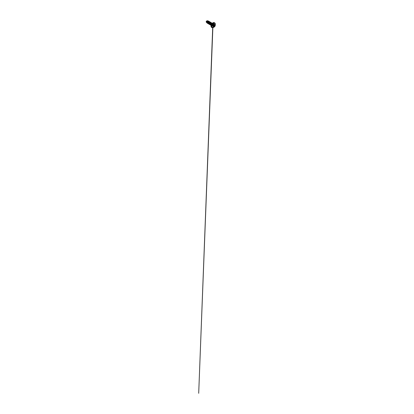 <?xml version="1.0" encoding="UTF-8"?>
<svg xmlns="http://www.w3.org/2000/svg" width="414" height="414" viewBox="0 0 414 414"><rect width="100%" height="100%" fill="white"/><g stroke="black" fill="none" stroke-linecap="round" stroke-linejoin="round"><path stroke-width="0.31" stroke-dasharray="2.07 1.55" d="M215.021 24.768A1.273 0.735 120 0 0 214.307 24.773A1.273 0.735 -60 0 1 214.949 24.711L214.949 24.716M213.562 26.408L212.977 26.258L212.812 25.513L213.536 25.937L213.671 25.533L212.806 25.347L213.355 24.617L214.085 25.042L214.286 24.809L213.557 24.39L213.355 24.617L213.598 24.374L214.856 24.85L214.126 24.431L214.105 25.109M213.598 26.305L213.236 25.192L213.546 24.395L213.236 25.192L213.546 26.351L212.78 26.17L212.941 25.114L213.707 25.508L212.962 25.088L213.557 24.39L213.044 25.026M214.866 23.489A2.37 1.371 120 0 1 214.866 25.425A2.37 1.371 120 0 1 213.412 27.231A2.37 1.371 120 0 0 214.954 23.645M215.011 23.727A2.406 1.387 -60 0 1 213.396 27.252L214.809 25.559L214.969 23.624M207.285 21.575L206.322 22.128L206.803 20.809A5.061 2.919 60 0 1 206.85 21.507L206.803 20.809L206.224 21.813C206.198 22.149 206.508 22.346 206.803 22.149L206.85 21.383M211.047 26.123A2.67 1.542 120 0 0 212.936 27.2L214.271 25.792L214.825 23.929L214.271 22.708L212.936 22.837A2.67 1.542 120 0 1 214.825 23.929A2.67 1.542 120 0 1 212.936 27.2L211.601 27.334L211.047 26.108M212.962 27.246A2.712 1.563 -60 0 1 211.44 27.257A2.712 1.563 120 0 0 212.962 27.246A2.712 1.563 120 0 0 214.68 25.026A2.712 1.563 120 0 0 214.488 22.817A2.712 1.563 -60 0 1 214.68 25.026A2.712 1.563 -60 0 1 212.962 27.246M211.777 24.757L211.616 25.176A0.885 0.512 120 0 0 211.683 25.295A0.885 0.512 120 0 0 212.206 25.321L212.682 25.684A0.994 0.574 -60 0 1 212.123 25.684A0.994 0.574 -60 0 1 212.051 24.876A0.994 0.574 -60 0 1 212.682 24.064L212.936 23.914L212.682 24.064A0.994 0.574 -60 0 1 213.236 24.059A0.994 0.574 -60 0 1 213.308 24.871A0.994 0.574 -60 0 1 212.682 25.684L212.936 26.123A1.351 0.781 120 0 0 213.893 24.467A1.351 0.781 120 0 0 212.936 23.914A1.351 0.781 120 0 0 211.978 25.57A1.351 0.781 120 0 0 212.936 26.123L212.682 25.684A0.994 0.574 -60 0 1 212.123 25.684A0.994 0.574 -60 0 1 212.051 24.876A0.994 0.574 -60 0 1 212.682 24.064L212.491 23.95A0.994 0.574 -60 0 1 212.962 23.888A0.994 0.574 -60 0 1 213.143 24.674A0.994 0.574 -60 0 1 212.491 25.57A0.994 0.574 -60 0 1 212.284 25.652L211.782 25.011L212.744 23.779L211.942 23.722L212.47 24.028L211.678 25.016L210.98 24.835M211.43 24.54L211.668 25.311L212.392 25.187A0.885 0.512 -60 0 1 212.206 25.321A0.885 0.512 -60 0 1 211.73 25.342A0.885 0.512 -60 0 1 211.616 25.176L212.682 23.67L213.055 24.172L212.734 24.933L212.056 25.513L211.373 25.523L212.729 24.933L213.05 24.172L212.677 23.67L211.73 25.047L212.729 23.66L213.055 24.048L212.713 24.954L211.87 25.575L211.15 25.301L211.87 25.58L212.713 24.964L213.065 24.053L212.734 23.665L211.735 25.047A0.983 0.569 120 0 0 212.289 25.658A0.983 0.569 -60 0 1 211.927 25.637A0.983 0.569 120 0 0 212.289 25.647L212.284 25.652A0.994 0.574 120 0 0 212.491 25.57L212.206 25.321A0.885 0.512 120 0 0 212.392 25.187L212.956 24.131L212.677 23.836L212.154 24.224L211.818 25.037L212.082 25.658M212.491 25.57A0.994 0.574 120 0 0 213.117 24.757A0.994 0.574 120 0 0 213.044 23.95A0.994 0.574 120 0 0 212.491 23.95L212.677 23.836M212.491 23.95A0.994 0.574 120 0 0 212.04 24.4A0.994 0.574 -60 0 1 212.491 23.95M211.906 25.539L212.289 25.647A0.983 0.569 -60 0 1 211.73 25.047L212.434 23.94M211.616 25.176L212.009 23.764C211.663 24.022 211.399 24.778 211.616 25.176M206.462 22.273L206.731 22.242A0.885 0.512 120 0 0 206.809 22.206L207.062 22.351L206.809 22.206A0.885 0.512 120 0 0 206.809 22.201L207.611 21.217L207.176 20.71M207.197 22.729L208.076 22.216L208.413 21.388L208.004 22.563L207.021 22.547M208.056 21.476C208.377 21.269 208.532 21.357 208.516 21.745L207.445 22.791M209.075 21.766L208.666 22.946L208.102 23.174L207.564 22.863L207.983 23.106L208.791 22.625M207.802 23.36L208.925 23.427L209.448 23.008M208.283 23.184L208.759 23.551M211.052 22.91L210.643 24.084L210.079 24.317L209.541 24.002L210.24 24.188L210.943 23.479M210.69 22.998C211.016 22.791 211.171 22.879 211.15 23.267L210.079 24.317M211.709 23.287L211.3 24.467L210.317 24.452M210.855 24.762L211.678 25.016L212.351 23.96L211.89 23.691M212.046 23.598L212.191 24.369L211.28 25.006M207.756 21.005L207.766 21.642L207.062 22.351L207.854 21.362C207.875 20.979 207.719 20.886 207.393 21.098M207.057 22.641L208.076 22.216M208.966 22.335L208.951 21.699M209.624 22.718L209.044 23.494L209.696 22.884L209.758 22.165M209.282 23.184L208.408 23.593L209.261 23.21L209.613 22.077M210.39 22.527L209.981 23.707L209.582 23.805L210.369 22.594L209.965 23.546L209.039 23.789M210.602 23.945L209.727 24.354L210.576 23.971L211.042 23.117M211.021 23.246L211.026 22.972M211.683 23.35L210.902 24.566L211.642 23.267M211.813 23.645L211.72 23.929M212.366 23.67L212.087 23.588M214.892 23.049A2.712 1.563 -60 0 1 215.083 25.259A2.712 1.563 -60 0 1 213.37 27.484M208.273 21.549L207.657 22.511L206.788 22.579L206.726 21.419L207.45 20.793M206.312 22.196L206.834 22.18L207.605 21.181L206.85 22.18L207.357 21.471M207.414 21.078L207.274 20.762M212.206 25.321L212.18 25.306C211.538 25.544 211.419 24.985 211.414 24.861L211.528 24.203M207.109 21.932A0.88 0.507 120 0 1 206.56 22.284L206.731 22.242A0.885 0.512 -60 0 0 206.809 22.206A0.885 0.512 -60 0 1 206.809 22.206L207.554 21.445L207.528 20.762L207.554 21.445L206.809 22.201L207.595 21.29C207.704 20.886 207.455 20.705 207.16 20.964M207.062 22.677L207.937 22.366L207.062 22.677M207.983 22.32L208.356 21.668M208.49 21.368L208.014 22.387L207.098 22.858L208.014 22.387L208.49 21.368M208.309 20.923L208.149 22.211L206.85 22.786L208.149 22.211L208.309 20.923M209.313 21.859L209.587 22.128C209.551 21.771 209.236 21.802 209.008 22.014C209.236 21.802 209.551 21.771 209.587 22.118L209.039 23.189C208.899 23.313 208.413 23.65 208.04 23.293L208.811 22.247L208.749 21.481C209.272 21.564 208.599 23.055 207.807 23.07C207.233 23.106 207.119 22.449 207.248 22.025L207.735 21.217C208.102 20.995 208.283 21.098 208.278 21.528C208.237 21.952 207.787 22.553 207.331 22.682L206.591 22.009L206.922 21.093L207.605 20.995M207.719 20.99L208.278 21.368M207.057 22.599L207.616 22.77M207.714 22.982L208.273 23.153M209.184 21.725L208.382 23.117L209.101 22.372L209.034 21.751L209.417 21.864M208.377 23.36L208.935 23.531M209.034 23.743L209.701 23.877L210.493 22.884C210.509 22.501 210.359 22.413 210.033 22.62M209.691 24.126L210.25 24.291M210.503 24.147L211.078 22.925M210.353 24.504L211.269 24.488L211.813 23.458M211.031 24.907L211.678 25.016L212.47 24.028C212.486 23.639 212.335 23.551 212.009 23.764M212.641 23.769L212.843 24.426C212.641 24.969 212.092 25.373 211.756 25.363L211.176 24.845L211.233 24.198L211.176 24.845C211.347 25.652 212.159 25.352 212.444 25.016L212.843 24.426L212.641 23.769L211.901 24.586M211.068 24.949L211.368 25.228L211.176 24.845M211.559 23.624C211.875 23.324 212.087 23.298 212.206 23.557C212.434 24.095 211.321 25.357 210.757 24.887L210.545 24.586L210.757 24.887C211.124 25.13 211.585 24.819 211.787 24.607L212.206 23.557C212.087 23.298 211.875 23.324 211.559 23.624M211.673 23.272L212.206 23.557M211.316 22.998L211.482 23.701L211.394 23.008L211.016 22.894M211.482 23.701L210.56 24.576L211.456 23.758M210.56 24.576C210.152 24.643 209.914 24.462 209.846 24.022C209.914 24.462 210.152 24.643 210.56 24.576M209.753 24.188L210.043 24.462L209.939 23.365M210.897 22.837C210.804 22.553 210.602 22.547 210.286 22.822C210.602 22.547 210.804 22.553 210.897 22.837L210.633 22.62M210.892 23.096L210.793 23.381L210.892 23.096M210.654 23.624L210.416 23.898L210.654 23.624M210.219 24.053L209.38 24.079L209.179 23.546L209.675 22.392L210.245 22.511M210.229 22.713L209.355 23.779L208.568 23.448M207.771 23.049L208.04 23.293M207.735 21.217L207.202 22.423L207.906 23.055L207.114 22.666M212.682 24.064A0.994 0.574 -60 0 1 213.236 24.059A0.994 0.574 -60 0 1 213.308 24.871A0.994 0.574 -60 0 1 212.682 25.684M212.863 23.893L212.454 25.14L211.725 25.445L211.238 25.021L212.149 25.352L212.78 24.742L212.863 23.893L212.78 24.747L212.18 25.306M212.242 23.381L212.175 24.379L211.073 25.119L212.18 24.364L212.242 23.381M211.264 24.328L210.384 24.736L211.238 24.354L211.73 23.303M209.945 23.567L209.07 23.976L209.919 23.593L210.364 22.863M209.753 22.159L209.707 22.485M208.625 22.806L207.75 23.215L208.599 22.832L209.044 22.102M208.382 23.122L209.189 21.725L208.382 23.122M208.459 23.748L208.946 23.567L208.459 23.748M209.831 22.284L209.039 23.505L209.831 22.294M209.122 24.126L209.991 23.624L210.509 22.485L210.069 23.531L209.122 24.126M209.779 24.509L210.265 24.328L209.779 24.509M210.55 24.105L211.14 23.086M210.436 24.887L210.923 24.711L210.436 24.887M211.031 24.638L211.828 23.246L211.031 24.638M211.161 25.259L212.263 24.359L212.372 23.251L212.253 24.374L211.13 25.264M208.066 23.67L208.78 23.65L209.494 23.034L209.66 21.668L209.494 23.034L208.78 23.65L208.066 23.67M208.723 24.048L209.437 24.033L210.152 23.412L210.322 22.051L210.152 23.412L209.437 24.033L208.723 24.048M209.386 24.431L210.1 24.41L210.809 23.795L210.98 22.428L210.809 23.795L210.1 24.41L209.386 24.431M211.637 22.811L211.471 24.172L210.757 24.793L210.043 24.809L210.757 24.793L211.471 24.172L211.637 22.806M210.705 25.192L211.419 25.171L212.128 24.555L212.299 23.189L212.128 24.555L211.419 25.171L210.705 25.192M207.906 23.065L208.78 23.36L209.572 22.335M208.521 23.194L209.179 23.826L210.136 23.003L210.229 22.423L209.934 22.247L209.298 22.951L209.375 24.074C209.67 24.302 210.012 24.245 210.416 23.898M210.136 23.003L210.229 22.423M209.003 21.29L208.832 22.651L208.123 23.272L207.409 23.287M208.252 23.049L207.719 23.029M211.036 23.179L210.379 24.115M210.24 24.188L209.453 23.743M209.707 22.206L209.308 23.163L208.377 23.412M209.044 21.823L208.402 22.972M212.568 23.091L212.211 23.422M211.192 25.192L211.083 25.663M212.936 23.914L213.733 23.945L213.821 24.933L213.303 25.828L212.403 26.242L212.051 25.109L212.936 23.914M207.419 21.161L207.145 20.7M206.85 21.507A5.061 2.919 60 0 1 206.803 22.149A0.818 0.471 120 0 0 207.383 21.145A0.818 0.471 120 0 0 206.803 20.809L207.383 21.145M211.927 25.637A0.983 0.569 -60 0 1 211.735 25.047A0.983 0.569 120 0 0 211.921 25.637L211.932 25.642M207.538 22.625L207.911 22.387M208.366 21.647L208.335 21.362M215.27 24.498A2.67 1.542 -60 0 1 213.396 27.469L214.731 26.056L215.285 24.193M212.744 27.474L213.396 27.252M212.801 25.492L212.801 26.02L212.812 25.513L213.603 26.118L213.541 26.444L212.837 25.875M213.696 24.488L214.799 24.881L214.059 24.457L214.064 25.627L214.214 24.68L214.229 25.197L215.011 25.663L214.799 26.051M214.473 24.949L213.722 24.519L214.059 24.452L215.001 24.85M213.355 24.617L214.085 25.042L213.914 25.321L212.941 25.114M212.956 26.242L213.355 26.289L212.956 26.242M214.167 26.801L213.355 26.289L213.686 26.098L213.034 26.175M213.391 26.346L213.66 26.098M214.126 24.431L215.037 24.897M213.557 24.39L214.799 24.881M214.374 24.778L213.655 24.364M213.619 26.75L212.977 26.258M214.224 25.192L214.949 25.611M214.669 24.949L214.141 24.804M214.856 24.85L214.964 25.119M213.722 25.508L214.286 24.809M213.707 26.677L213.712 25.508M214.421 26.522L214.09 26.719M213.671 26.91L213.681 26.915A1.273 0.735 -60 0 1 213.474 25.896A1.273 0.735 -60 0 1 214.307 24.773A1.273 0.735 120 0 0 213.5 25.813A1.273 0.735 120 0 0 213.593 26.853M214.152 26.791L213.231 26.144L213.981 26.579M213.541 25.937L212.786 25.404L213.976 24.09M213.401 27.231L214.794 25.58L214.882 23.51M212.004 25.627L212.982 23.903M206.788 22.579L206.472 22.284M208.377 21.373L208.759 21.487M208.433 23.427L208.723 23.701M209.696 22.133L210.074 22.247M209.091 23.81L209.38 24.079M210.353 22.511L210.736 22.625M210.41 24.571L210.7 24.84M213.686 27.288L214.737 26.061L215.275 24.535M213.997 24.126L213.665 24.369M212.863 27.702L212.962 25.088L212.698 27.733M213.572 26.744L212.801 26.02L212.812 25.518L213.546 25.942"/><path stroke-width="0.62" d="M214.954 23.645A2.37 1.371 120 0 0 213.412 23.36A2.546 1.47 60 0 1 214.317 24.778A2.546 1.47 -120 0 0 213.412 23.36A2.37 1.371 120 0 0 211.792 25.746A2.37 1.371 120 0 0 212.594 27.459A2.37 1.371 120 0 0 213.412 27.231A2.546 1.47 -120 0 0 214.028 27.122A2.546 1.47 -120 0 0 214.317 26.853L214.307 26.848A1.273 0.735 120 0 0 215.114 25.808A1.273 0.735 120 0 0 215.021 24.768A1.273 0.735 -60 0 1 215.12 25.813A1.273 0.735 -60 0 1 214.317 26.853A1.273 0.735 -60 0 1 213.417 26.336A1.273 0.735 -60 0 1 214.317 24.778A1.273 0.735 -60 0 1 215.032 24.773M214.949 24.711A1.273 0.735 -60 0 1 215.135 25.735A1.273 0.735 -60 0 1 214.307 26.848L215.068 25.787L215.047 24.871L214.328 24.793A1.273 0.735 -60 0 1 215.213 25.295A1.273 0.735 -60 0 1 214.317 26.853A2.546 1.47 60 0 1 214.028 27.122A2.546 1.47 60 0 1 213.412 27.231A2.37 1.371 120 0 1 212.408 27.422A2.37 1.371 120 0 1 211.823 25.601A2.37 1.371 120 0 1 213.412 23.36L213.396 23.319A2.406 1.387 -60 0 1 215.011 23.727M214.286 24.84L214.328 24.793A1.273 0.735 -60 0 0 213.51 25.818A1.273 0.735 -60 0 0 213.598 26.858A1.273 0.735 -60 0 0 214.317 26.853L214.307 26.848A1.273 0.735 -60 0 1 213.676 26.915A1.273 0.735 120 0 0 214.307 26.848L214.447 26.522L214.167 26.801M213.557 26.367L214.059 25.606L213.686 26.098L214.447 26.522L214.985 25.135C215.171 24.938 215.021 24.726 214.804 24.881L214.297 24.804L213.95 25.647L214.799 26.051L213.898 25.642L213.355 26.289M213.541 26.47L214.028 26.62L213.541 26.47M213.836 26.568L213.562 26.408M214.302 24.783L213.552 26.439L213.526 25.937M213.764 27.21L213.396 27.469A2.67 1.542 -60 0 1 211.507 26.377A2.67 1.542 -60 0 1 213.396 23.101L213.37 23.055A2.712 1.563 120 0 0 211.652 25.28A2.712 1.563 120 0 0 211.844 27.49A2.712 1.563 120 0 0 213.37 27.484L213.37 27.484A2.712 1.563 -60 0 1 211.844 27.49A2.712 1.563 -60 0 1 211.652 25.28A2.712 1.563 -60 0 1 213.37 23.055L212.936 22.837A2.67 1.542 120 0 0 211.047 26.123M211.44 27.257A2.712 1.563 -60 0 1 211.243 25.042A2.712 1.563 -60 0 1 212.962 22.822A2.712 1.563 120 0 0 211.243 25.042A2.712 1.563 120 0 0 211.44 27.257M212.087 23.588L211.414 24.861L212.046 23.598M206.974 22.387L206.974 22.387C206.353 22.589 206.094 21.761 206.441 21.14C206.094 21.761 206.353 22.589 206.974 22.387L206.974 22.387M206.809 22.428L207.197 22.729L207.16 20.964L206.71 22.149L207.248 22.677M207.859 23.112L207.445 22.791M207.616 22.77L208.056 21.476L207.481 22.263L207.74 23.039M208.516 23.489L208.258 22.708L208.713 21.859L208.138 22.641L208.397 23.422M209.179 23.872L208.915 23.091L209.37 22.237L208.796 23.024L209.054 23.8M209.836 24.25L209.577 23.469L210.033 22.62L209.458 23.401L209.717 24.183M210.571 22.93L210.115 23.784L210.374 24.566L210.291 23.282L211.026 22.967L210.571 22.93M210.493 24.633L210.328 23.515L210.886 22.894L211.15 23.267M211.228 23.313L210.778 24.162L211.036 24.944L210.778 24.162L211.58 23.215L211.228 23.313M211.156 25.011L210.99 23.893L211.549 23.272L211.813 23.458M207.611 21.217L207.357 20.855L207.849 21.14M207.616 21.166L207.16 20.964L206.71 22.149C206.814 22.604 207.088 22.765 207.538 22.625L208.076 22.216M208.413 21.388L208.123 21.295M208.273 23.153L208.542 22.873M208.791 22.625L208.966 22.335M208.951 21.699L208.594 21.792L209.168 21.901M209.448 23.008L209.624 22.718M209.665 22.123L209.251 22.17L209.831 22.294M209.707 22.211L209.644 21.885L209.07 22.025L208.578 22.93L209.07 23.976L208.563 23.432L208.77 22.418L209.391 21.833L209.753 22.159M210.322 22.506L209.914 22.553L210.488 22.666M210.39 22.527L210.11 22.444M210.25 24.291L210.524 24.017M210.943 23.479L211.052 22.91M211.813 23.645L211.72 23.929M212.568 23.091L212.946 22.822A2.712 1.563 -60 0 1 214.488 22.817A2.712 1.563 120 0 0 212.962 22.822L213.37 23.055A2.712 1.563 -60 0 1 214.892 23.049A2.712 1.563 120 0 0 213.37 23.055L213.396 23.101A2.67 1.542 -60 0 1 215.27 24.498M207.326 21.564L207.414 21.078M207.274 20.762L206.441 21.14C206.074 21.631 206.131 22.33 206.56 22.284M206.788 22.579L206.462 22.273M206.71 22.149L207.062 22.677L206.71 22.149M207.719 23.029L207.481 22.242L207.937 21.409L207.435 21.688L207.248 22.682L207.75 23.215L207.248 22.682L207.435 21.688L208.04 21.093L208.392 21.373L207.797 21.021L208.449 21.088L208.49 21.368L208.314 20.928L207.792 21.016L208.309 20.923L207.792 21.016L207.129 22.056L207.248 23.153L207.802 23.36M207.098 22.858L206.555 21.885L206.969 20.995L207.512 20.757L206.56 21.849L206.643 22.568L207.098 22.858M206.85 22.786L206.674 21.45L207.528 20.762L206.674 21.45L206.85 22.786M207.781 21.021L207.067 21.538L207.057 22.599M208.439 21.404L207.724 21.921L207.714 22.982M209.417 21.864L208.537 22.046L208.377 23.36M209.758 22.165L209.044 22.682L209.034 23.743M210.736 22.625L209.851 22.806L209.691 24.126M211.078 22.925L210.359 23.443L210.353 24.504M211.73 23.303L211.363 22.977L210.736 23.577L210.545 24.597L211.073 25.119L210.545 24.597L210.736 23.577L211.363 22.977L211.73 23.303L211.021 23.826L211.031 24.907M211.233 24.198L211.559 23.624C211.875 23.324 212.087 23.298 212.206 23.557C212.087 23.298 211.875 23.324 211.559 23.624L211.233 24.198M210.757 24.887C210.4 24.638 210.457 23.996 210.659 23.608L211.316 22.998C210.783 22.951 210.126 24.519 210.757 24.887M209.846 24.022L210.286 22.822C210.602 22.547 210.804 22.553 210.897 22.837M208.568 23.448L209.008 22.014C209.236 21.802 209.551 21.771 209.587 22.118L209.587 22.128C209.515 21.606 208.956 21.942 208.759 22.33L208.718 23.696M208.04 23.293C207.74 22.987 207.854 22.32 208.102 21.937L208.749 21.481L208.377 21.373M207.906 23.055L208.04 22.051L208.656 21.476M211.238 25.021L211.492 23.8L212.242 23.381L211.492 23.8L211.238 25.021M211.683 23.629L211.264 24.328M210.384 24.736L209.898 23.691L210.39 22.786L210.964 22.646L211.068 22.92L210.39 22.786L209.898 23.691L210.384 24.736M211.021 23.246L210.602 23.945M209.727 24.354L209.241 23.308L209.727 22.403L210.307 22.263L210.41 22.542L209.727 22.403L209.241 23.308L209.727 24.354M210.364 22.863L209.945 23.567M209.707 22.485L209.282 23.184M208.408 23.593L207.921 22.547L208.408 21.642L208.987 21.502L209.091 21.782L208.408 21.642L207.921 22.547L208.408 23.593M209.044 22.102L208.625 22.806M208.289 21.316L207.937 21.409L207.797 21.021L207.357 21.512L207.098 22.863L207.404 23.287L207.093 22.206L207.797 21.021L207.352 21.512L207.098 22.868L207.409 23.287M209.189 21.725L208.759 21.254L207.968 21.989L207.756 23.225L208.459 23.748L208.066 23.67L207.724 23.044L207.906 22.113L209.003 21.29L207.9 22.113L207.719 23.039L208.066 23.665L207.719 23.044L207.9 22.113L208.754 21.254L209.189 21.725M209.851 22.102L209.417 21.637L208.625 22.366L208.418 23.603L209.122 24.126L208.723 24.048L208.382 23.422L208.563 22.496L209.665 21.668L208.558 22.491L208.377 23.422L208.723 24.048L208.377 23.422L208.558 22.491L209.412 21.631L209.851 22.102M210.509 22.485L210.079 22.02L209.287 22.749L209.075 23.986L209.779 24.509L209.386 24.431L209.044 23.805L209.225 22.873L210.322 22.051L209.22 22.873L209.039 23.8L209.38 24.426L209.039 23.805L209.22 22.873L210.074 22.014L210.509 22.485M211.166 22.863L210.736 22.397L209.945 23.127L209.732 24.364L210.436 24.887L210.048 24.814L209.701 24.188L209.882 23.256L210.98 22.434L209.877 23.251L209.696 24.183L210.043 24.809L209.696 24.183L209.877 23.251L210.731 22.397L211.166 22.863M211.13 25.264L210.467 24.944L210.384 24.105L211.388 22.775L210.384 24.105L210.7 25.192L210.364 24.566L210.54 23.639L211.093 22.92L211.782 22.977L211.828 23.246L211.383 22.78L210.964 23.029L210.374 24.193L210.519 25.026L211.161 25.259M212.372 23.251L211.368 23.717L211.15 25.301L211.316 23.8L212.299 23.194L211.306 23.8L211.15 25.306L211.311 23.795L212.372 23.251M209.184 21.725L209.003 21.29M210.136 23.003L210.229 22.423M210.633 22.62L209.939 23.365M209.453 23.743L209.551 23.07L210.276 22.465M209.039 23.789L208.801 23.003L209.556 22.056M208.377 23.412L208.309 22.139L209.044 21.823M212.211 23.422L211.192 25.192M211.083 25.663L211.047 26.108M215.249 24.638L214.731 22.972L213.029 23.36L211.823 24.98L211.507 26.377L212.061 27.598L213.396 27.469L211.606 27.381C210.959 27.039 210.845 25.849 211.357 24.705L212.946 22.822L214.317 22.687L215.197 23.536L215.275 24.535M207.295 21.637L207.409 21.021M207.243 20.736L206.327 21.337L206.426 22.263M207.373 21.021L207.285 21.575M214.183 26.806A2.712 1.563 120 0 0 214.892 23.049M215.063 23.94L214.597 23.2L213.727 23.168L212.191 24.592L211.725 26.631L212.191 27.371L213.065 27.402M212.853 27.459A2.406 1.387 -60 0 1 211.714 25.937A2.406 1.387 -60 0 1 213.396 23.319L213.412 23.36A2.37 1.371 120 0 1 214.866 23.489M214.059 25.606L214.214 24.68L214.214 25.207L215.037 25.72L214.799 26.051L214.064 25.627M214.229 24.695L214.229 25.197L214.954 25.616M214.856 24.85L214.964 25.119L214.421 24.845L214.995 24.85M213.572 26.744L213.727 25.502L213.552 26.444L213.95 26.563M213.619 26.75L213.541 25.937M214.669 24.949L214.964 25.621L214.985 25.135L214.804 26.072L213.95 25.647L213.696 25.953L214.421 26.522L214.695 26.077L214.421 26.522M214.799 26.051L214.871 25.533M214.286 24.809L214.799 24.881M213.712 25.508L214.395 24.793M213.707 26.677L214.297 26.806L213.231 26.144M213.401 27.231L214.028 27.122C215.29 26.444 215.684 24.623 214.882 23.51L214.882 23.51M207.45 20.793L207.176 20.71M207.719 20.99L208.102 21.109M209.696 22.133L210.074 22.247M211.016 22.894L211.394 23.008M211.673 23.272L212.051 23.386M213.386 27.484L213.686 27.288M212.698 27.733L198.699 393.3L212.863 27.702M214.266 24.83L214.804 24.887M214.09 25.052L213.722 25.508"/></g></svg>
